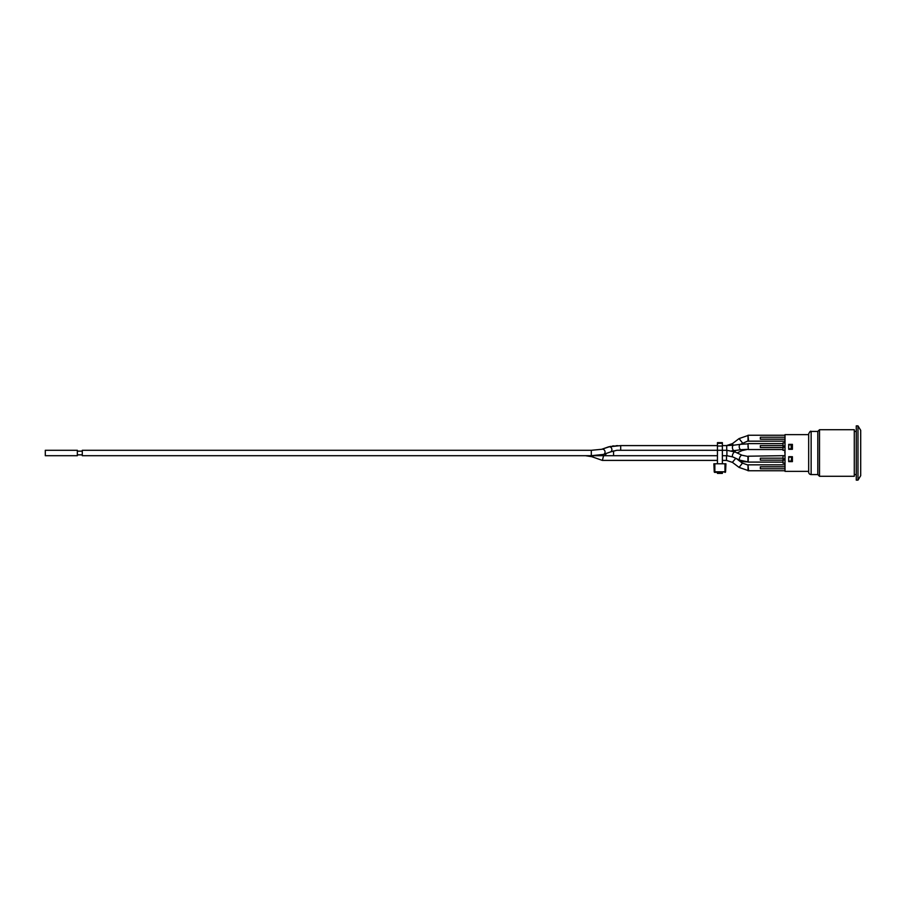 <?xml version="1.0" encoding="UTF-8"?>
<svg xmlns="http://www.w3.org/2000/svg" width="906" height="906" viewBox="0 0 906 906"><rect width="100%" height="100%" fill="white"/><g stroke="black" fill="none" stroke-linecap="round" stroke-linejoin="round"><path stroke-width="1.36" d="M610.565 451.901L616.861 450.293L722.376 450.293L722.376 446.012L717.439 446.012L717.439 463.77M603.611 455.707L602.354 460.407L591.765 456.681A2.707 1.359 -70.6 0 0 593.385 455.707M785.004 442.83L783.033 442.83L783.033 449.512M748.016 446.069L748.016 447.111L748.016 446.069M783.033 447.575L760.349 447.575L760.349 445.605L783.033 445.605M748.016 457.19L748.186 462.128L748.345 456.205M785.004 463.827L785.004 464.857M785.004 470.758L748.583 470.758L748.016 464.823L748.016 470.644M785.004 466.805L760.349 466.805L760.349 468.776L785.004 468.776M783.033 456.284L783.033 463.17L785.004 463.17M783.033 460.146L760.349 460.146L760.349 458.176L783.033 458.176M748.583 441.063L748.016 435.254L748.016 441.075M785.004 437.224L760.349 437.224L760.349 439.195L785.004 439.195M785.004 441.143L785.004 441.777M785.004 445.967L783.033 445.967M785.004 447.202L783.033 447.202M808.673 434.631L785.004 434.631L785.004 471.369L808.673 471.369M785.004 458.798L783.033 458.798M785.004 460.033L783.033 460.033M785.004 455.65L748.186 456.205M717.439 446.012L717.439 443.306L722.376 443.306L722.376 442.649L717.439 442.649L717.439 443.306M722.376 443.306L722.376 446.012M732.795 456.93A2.707 1.155 -65.2 0 1 732.388 455.956A2.707 1.155 -65.2 0 1 732.773 454.223A2.707 1.155 -65.2 0 1 735.072 452.003L742.037 455.231A2.707 1.155 -65.2 0 0 739.749 457.451A2.707 1.155 -65.2 0 0 739.76 460.157L732.795 456.93L726.895 455.707L726.895 450.293L722.376 450.293L722.376 463.77M722.376 472.4L722.376 473.396L717.439 473.396L717.439 472.4M713.883 463.77L725.933 463.77L725.581 471.811A0.612 0.612 0 0 1 724.97 472.4A0.612 0.612 0 0 0 725.581 471.811L714.857 472.4A0.612 0.612 0 0 1 714.234 471.811L713.883 463.77L714.234 471.811A0.612 0.612 0 0 0 714.857 472.4L714.857 463.77M714.234 471.811L724.97 471.811L724.97 463.77M788.707 461.63L788.707 456.703L792.399 456.703L792.399 461.63L788.707 461.63M792.399 444.37L792.399 449.297L788.707 449.297L788.707 444.37L792.399 444.37M857.993 480.123L857.993 425.877L860.7 430.316L860.7 475.684L857.993 480.123L856.261 480.123L856.261 425.877L857.993 425.877M856.261 474.574L854.29 474.574M854.29 476.296L854.29 429.704L819.522 429.704L819.522 476.296L854.29 476.296M811.142 474.574L811.142 431.426C810.598 430.758 809.783 431.573 808.673 433.895L808.673 472.105A2.469 2.469 0 0 0 811.142 474.574L817.801 474.574L817.801 431.426L819.522 429.704M808.673 434.506L808.673 471.494M792.399 448.074L791.663 448.074M791.663 448.855L788.707 448.855L791.165 448.855L791.165 444.869L791.165 448.855M785.004 452.354L785.004 455.242M785.004 450.724L784.755 452.672M788.707 444.869L791.165 444.869M785.004 450.35L783.033 450.35L783.033 449.546L748.356 449.546L747.994 443.634M791.663 457.145L791.165 461.131L791.663 457.145L788.707 457.145L791.165 457.145M788.707 461.131L791.165 461.131M792.399 457.926L791.663 457.926M77.35 453L77.35 450.293L45.3 450.293L45.3 455.707L77.35 455.707L77.35 453M606.091 453.498A2.707 2.095 -90 0 1 604.019 455.707L82.287 455.707L82.287 450.293L591.301 450.293L601.675 449.297A2.707 2.446 -109.4 0 1 605.027 451.607A2.707 2.446 -109.4 0 1 603.487 454.416L591.301 455.707L591.301 450.293L601.675 449.297L610.587 446.352M611.018 451.8L610.316 452.003A2.707 2.446 -109.4 0 0 611.867 449.195A2.707 2.446 -109.4 0 0 608.504 446.885L601.675 449.297M620.689 450.293L620.689 445.593L608.504 446.885M726.499 460.316L726.499 455.707M783.033 462.128L748.345 462.083M733.214 445.254L732.467 443.6L726.499 445.593M742.399 442.808L739.081 438.583L732.467 443.6M726.725 450.293L726.725 445.593L733.667 445.197A2.707 1.574 -97.3 0 0 732.41 447.496A2.707 1.574 -97.3 0 0 732.433 447.972A2.707 1.574 -97.3 0 0 734.358 450.576L731.674 450.837M735.423 452.173A2.707 1.144 -115.7 0 0 735.106 451.211A2.707 1.144 -115.7 0 0 734.766 450.52M737.11 452.955L742.048 450.576A2.707 1.144 -115.7 0 0 742.444 449.636A2.707 1.144 -115.7 0 0 742.433 449.557M734.358 450.576L741.165 449.693A2.707 1.574 -97.3 0 1 739.239 447.1A2.707 1.574 -97.3 0 1 740.474 444.314L747.858 443.872M740.225 461.471L740.53 461.505A2.707 1.585 -83.7 0 0 741.629 460.961M732.433 462.298L735.763 458.311M722.376 460.407L726.499 460.407L732.467 462.4L739.081 467.417L742.399 463.193L736.499 458.651M734.358 451.698L731.991 450.814M740.474 460.486L746.793 461.845M717.439 455.707L613.566 455.707L613.566 450.905M598.107 455.707A2.707 2.095 -90 0 0 599.24 455.288M739.76 460.157L747.937 461.879L747.937 456.454L742.037 455.231M717.439 460.407L602.354 460.407M612.207 446.092L614.2 445.865M615.865 445.741L617.79 445.639M783.033 443.634L748.243 443.634M784.755 464.835L748.583 464.835M748.583 470.758L748.016 470.746M748.016 441.177L784.755 441.165M785.004 435.242L748.583 435.242M856.261 431.426L854.29 431.426M817.801 474.574L819.522 476.296M817.801 431.426L811.142 431.426M77.35 454.846L82.287 454.846M77.35 451.154L82.287 451.154M748.016 440.928L740.508 444.314L733.667 445.197M739.081 438.583L748.016 435.492M742.048 450.576L747.994 449.297L741.165 449.693M585.559 455.707L591.765 456.681L585.559 455.707M740.53 461.505L745.831 461.845M742.365 463.091L748.016 465.072M739.081 467.417L748.016 470.508M748.016 461.879L746.793 461.879M726.895 455.707L722.376 455.707M726.895 450.293L735.072 452.003M604.019 455.707L613.566 455.707M610.316 452.003L603.487 454.416M726.725 445.593L722.376 445.593M717.439 445.593L620.689 445.593"/></g></svg>
